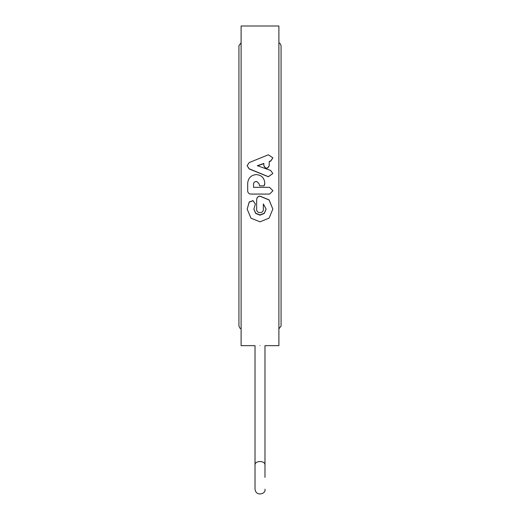 <?xml version="1.0" encoding="UTF-8"?>
<svg xmlns="http://www.w3.org/2000/svg" width="520" height="520" viewBox="0 0 520 520"><rect width="100%" height="100%" fill="white"/><g stroke="black" fill="none" stroke-linecap="round" stroke-linejoin="round"><path stroke-width="0.78" d="M249.184 162.591L247.111 165.672L249.184 168.779L268.3 176.65L272.851 173.556L270.667 170.45L257.368 165.685L263.842 163.423L263.842 165.535C265.636 169.019 267.436 169.019 269.23 165.535L269.23 161.493L270.849 160.816L272.864 157.827L268.339 154.791L249.184 162.591M272.851 173.556L268.3 176.735L249.184 168.935L247.111 165.672M272.864 157.827L270.849 161.037L269.23 161.707L269.23 165.718C267.436 169.169 265.636 169.169 263.842 165.718L263.842 163.625L257.368 165.861M258.947 183.638L259.623 185.822L264.127 185.822L264.803 183.04C264.303 177.911 261.514 175.097 256.425 174.597L256.243 174.597C251.05 175.11 248.196 177.983 247.689 183.222L247.689 191.003C247.871 192.862 248.885 193.889 250.738 194.071L269.614 194.071L272.961 190.73L269.49 187.337L253.546 187.337L253.546 184.047C253.695 182.5 254.54 181.656 256.074 181.506L256.834 181.506L258.947 183.638M259.623 185.822L258.947 183.658L256.834 181.545L256.074 181.545C254.54 181.694 253.695 182.533 253.546 184.067M264.803 183.931L264.127 185.822M253.546 187.323L269.49 187.323L272.961 190.73M256.659 199.589L256.659 209.397C256.451 213.694 263.543 213.694 263.341 209.397L263.341 203.97L266.117 209.105L264.329 213.415L260.007 215.196L255.678 213.421L253.877 209.118L255.392 203.996L252.987 200.746L249.203 202.15L247.169 209.164L250.958 218.16L260.046 221.832L269.106 218.101L272.844 209.072L269.067 199.992L260 196.228C257.972 196.43 256.861 197.548 256.659 199.589L256.659 199.466C256.861 197.444 257.972 196.333 260 196.131L269.067 199.869L272.844 209.072M256.659 209.183L256.659 199.466M263.341 203.97L263.341 209.183M253.877 209.014L255.717 213.213L260.007 214.936L264.29 213.2L266.117 209.001M247.169 209.164L249.203 202L252.987 200.609L255.392 203.996M264.972 465.556L264.972 345.651L278.889 345.651L278.889 26L241.111 26L241.111 345.651L255.028 345.651L255.028 465.556C253.922 460.2 266.078 460.2 264.972 465.556L264.972 477.36M260 345.572C266.409 345.657 266.409 345.657 260 345.572C253.591 345.657 253.591 345.657 260 345.572M278.889 328.848L281.067 326.034L281.067 45.617L280.007 43.368L278.889 42.802M241.111 42.802L238.933 45.617L238.933 326.034L240.006 328.289L241.111 328.848M255.028 465.556L255.028 489.164C255.853 496.906 266.286 494.039 264.972 489.164"/></g></svg>
